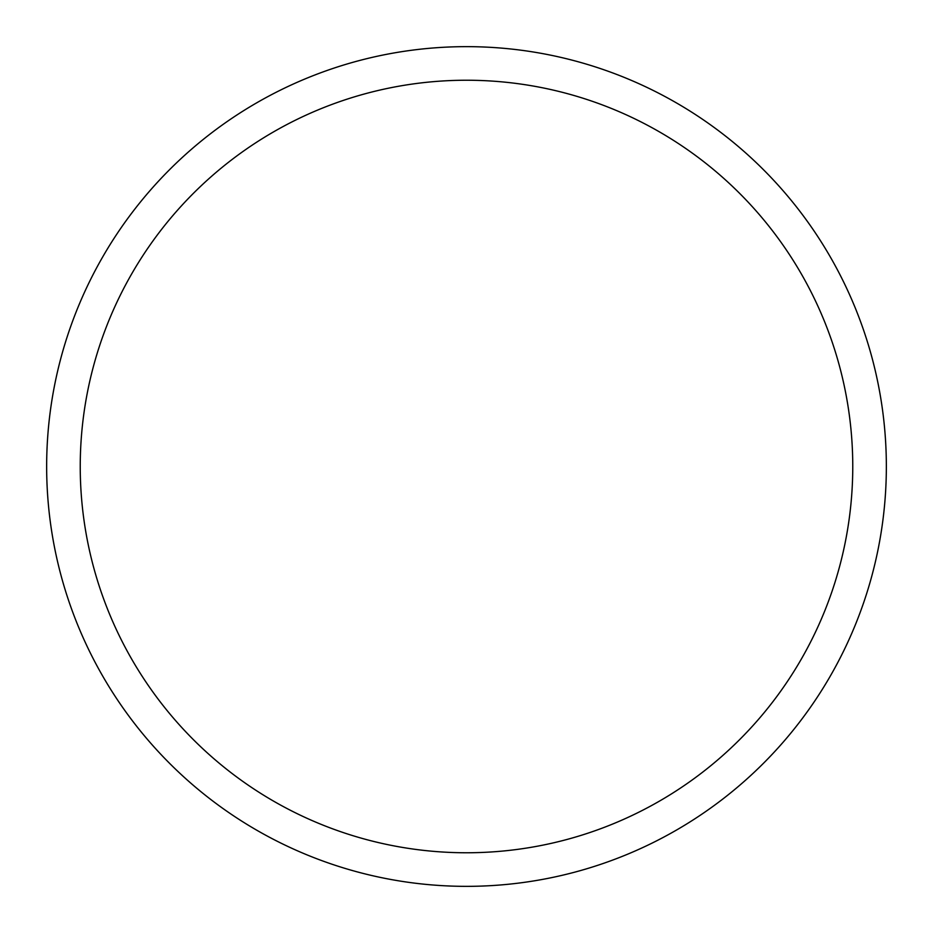 <?xml version="1.0" encoding="UTF-8"?>
<svg xmlns="http://www.w3.org/2000/svg" width="933" height="933" viewBox="0 0 933 933"><rect width="100%" height="100%" fill="white"/><g stroke="black" fill="none" stroke-linecap="round" stroke-linejoin="round"><path stroke-width="1.4" d="M852.762 466.5A386.262 386.262 0 0 0 466.5 80.238A386.262 386.262 0 0 0 80.238 466.5A386.262 386.262 0 0 0 466.5 852.762A386.262 386.262 0 0 0 852.762 466.5M46.65 466.5A419.85 419.85 0 0 1 466.5 46.65A419.85 419.85 0 0 1 886.35 466.5A419.85 419.85 0 0 1 466.5 886.35A419.85 419.85 0 0 1 46.65 466.5"/></g></svg>
